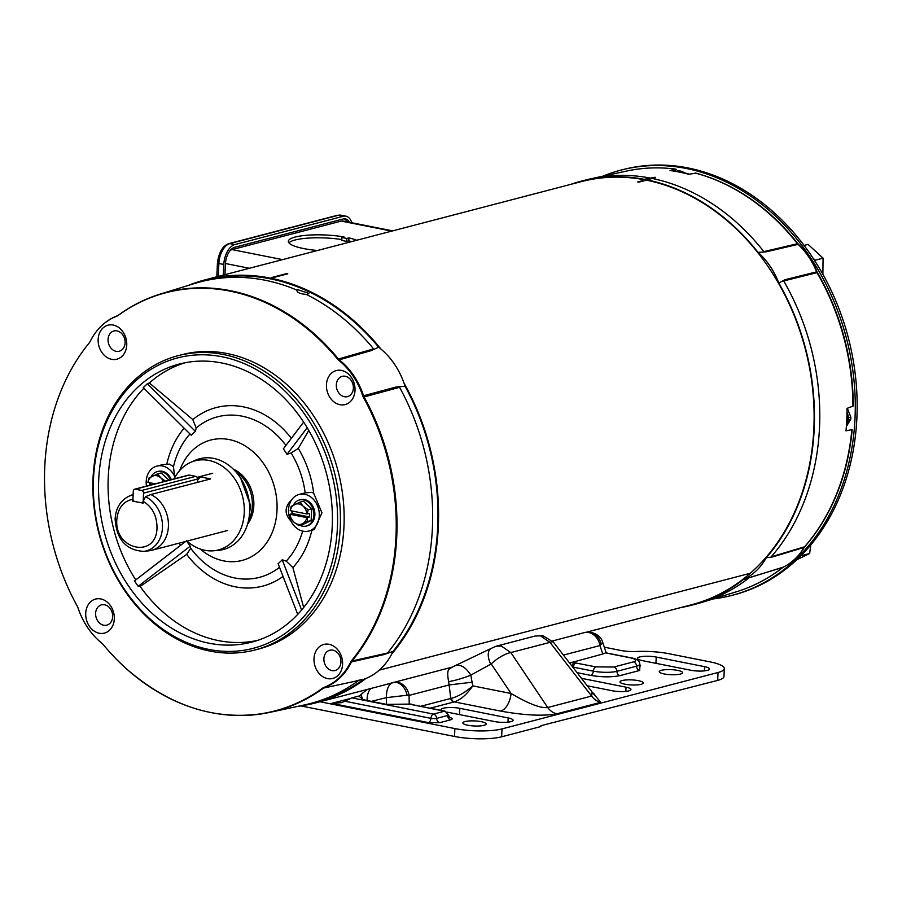 <?xml version="1.0" encoding="UTF-8"?>
<svg xmlns="http://www.w3.org/2000/svg" width="902" height="902" viewBox="0 0 902 902"><rect width="100%" height="100%" fill="white"/><g stroke="black" fill="none" stroke-linecap="round" stroke-linejoin="round"><path stroke-width="1.35" d="M637.635 181.956L644.704 180.107A218.634 174.841 75.4 0 1 645.809 180.332L638.74 182.17A218.634 174.841 -104.6 0 0 637.635 181.956M271.727 277.489L286.656 273.588A218.634 174.841 75.4 0 1 287.761 273.813L272.832 277.715A218.634 174.841 -104.6 0 0 271.727 277.489M188.36 285.404A218.634 174.841 75.4 0 1 205.408 279.767A218.634 174.841 75.4 0 1 380.982 349.085M404.028 383.17A218.634 174.841 75.4 0 1 438.327 526.633A218.634 174.841 75.4 0 1 391.727 654.018M586.424 632.212L691.394 604.802A218.634 174.841 -104.6 0 0 750.272 573.277A218.634 174.841 -104.6 0 0 813.852 428.585A218.634 174.841 -104.6 0 0 580.933 181.719L205.408 279.767M366.032 678.405A218.634 174.841 75.4 0 1 315.869 702.85A218.634 174.841 75.4 0 1 298.246 706.266M750.272 573.277L379.302 670.13L750.272 573.277M851.883 429.51A217.529 173.951 75.4 0 1 804.573 546.781L804.099 547.435A2.03 0.958 30.6 0 0 804.437 547.187A2.03 0.958 30.6 0 0 804.471 547.119L804.967 546.432A217.258 173.736 -104.6 0 0 840.777 483.382A217.258 173.736 -104.6 0 0 852.187 429.589L846.008 430.852A217.799 174.176 -104.6 0 0 847.023 408.414L853.258 405.99A217.258 173.736 -104.6 0 0 817.404 272.641L816.975 271.773A67.402 53.894 -104.6 0 0 798.484 244.419L797.864 243.743A217.258 173.736 -104.6 0 0 770.601 214.62A217.258 173.736 -104.6 0 0 695.87 173.184L688.733 174.266A217.799 174.176 -104.6 0 0 679.398 172.102A217.799 174.176 -104.6 0 0 670.028 170.546L675.891 169.181A217.529 173.951 75.4 0 0 626.822 171.019C642.923 167.58 659.339 166.96 676.072 169.17M674.561 171.222A16.901 13.519 75.4 0 1 676.196 169.272M655.111 177.401L652.191 178.461A219.073 175.191 75.4 0 1 763.847 251.613L797.458 243.72A2.03 0.586 -38.1 0 1 797.864 243.743M695.87 173.184L695.092 173.004A217.529 173.951 75.4 0 1 797.458 243.72L798.056 244.363A67.673 54.109 75.4 0 1 816.614 271.829L817.02 272.652L783.691 280.962A219.073 175.191 75.4 0 1 819.523 427.266A219.073 175.191 75.4 0 1 771.165 556.85L804.573 546.781A2.03 1.071 41.1 0 0 804.866 546.589A2.03 1.071 41.1 0 0 804.967 546.432M798.484 244.419A2.03 0.755 -47 0 0 798.056 244.363L766.159 251.838L758.052 252.368A69.454 55.541 75.4 0 1 778.798 283.048A219.073 175.191 75.4 0 1 814.213 428.653A219.073 175.191 75.4 0 1 766.328 557.695A69.454 55.541 75.4 0 1 743.192 579.659L783.398 567.087A2.03 1.206 63.9 0 0 783.5 567.042C792.114 562.78 799.093 556.162 804.437 547.187L804.866 546.589C820.414 528.719 832.388 507.657 840.777 483.382M783.094 567.257A2.03 1.15 52 0 1 782.981 567.381A2.03 1.15 52 0 1 782.756 567.493L783.398 567.087A67.673 54.109 75.4 0 0 804.099 547.435L772.416 556.974L766.328 557.695M772.416 556.974L771.165 556.85M793.884 559.995A67.402 53.894 -104.6 0 0 804.392 547.255M570.165 184.538A219.073 175.191 75.4 0 1 580.82 181.291L586.12 179.904A219.073 175.191 75.4 0 1 592.073 178.495A219.073 175.191 75.4 0 1 649.936 178.01M766.159 251.838L763.847 251.613M778.798 283.048L785.011 279.71L816.975 271.773M783.691 280.962L785.011 279.71M783.5 567.042L782.981 567.381C768.797 578.43 753.362 586.537 736.663 591.701A217.529 173.951 75.4 0 0 782.756 567.493L751.4 576.919M749.032 577.855A219.073 175.191 75.4 0 1 702.692 602.175A219.073 175.191 75.4 0 1 696.806 603.844L691.507 605.231A219.073 175.191 75.4 0 1 680.627 607.621M580.82 181.291A219.073 175.191 75.4 0 1 644.772 179.419L644.783 179.182A219.321 175.394 75.4 0 1 646.971 179.611L646.959 179.859A219.073 175.191 75.4 0 1 758.052 252.368M743.192 579.659A219.073 175.191 75.4 0 1 691.507 605.231M652.191 178.461L646.959 179.859M655.393 177.739L646.971 179.611M644.783 179.182L655.066 177.243A219.051 175.168 -104.6 0 1 655.123 177.254M395.978 536.724A216.074 172.789 75.4 0 1 351.34 660.929L350.731 661.876A67.402 53.894 75.4 0 1 323.739 687.504L322.826 687.989A216.074 172.789 75.4 0 1 126.708 669.047A216.074 172.789 75.4 0 1 102.997 644.299L102.14 643.453A67.402 53.894 75.4 0 1 99.367 641.119A67.402 53.894 75.4 0 1 77.933 607.655L77.425 606.482A216.074 172.789 75.4 0 1 56.916 401.728A216.074 172.789 75.4 0 1 89.399 342.715L90.008 341.768A67.402 53.894 75.4 0 1 117.001 316.14L117.914 315.655A216.074 172.789 75.4 0 1 337.754 359.346L338.611 360.191A67.402 53.894 75.4 0 1 362.807 395.989L363.314 397.162A216.074 172.789 75.4 0 1 395.978 536.724M255.063 649.947L258.795 648.978A152.088 121.623 -104.6 0 0 343.11 498.693A152.088 121.623 -104.6 0 0 227.101 353.516A152.088 121.623 -104.6 0 0 181.956 354.666L178.224 355.647A152.088 121.623 75.4 0 1 223.369 354.497A152.088 121.623 75.4 0 1 339.377 499.663A152.088 121.623 75.4 0 1 255.063 649.947A152.088 121.623 75.4 0 1 209.907 651.097A152.088 121.623 75.4 0 1 93.909 505.932A152.088 121.623 75.4 0 1 178.224 355.647M98.16 339.344A17.578 14.06 -104.6 0 0 111.668 359.334A17.578 14.06 -104.6 0 0 126.742 345.026A17.578 14.06 -104.6 0 0 113.224 325.047A17.578 14.06 -104.6 0 0 98.16 339.344M108.06 339.411A10.486 8.377 -104.6 0 0 116.11 351.329A10.486 8.377 -104.6 0 0 125.096 342.805A10.486 8.377 -104.6 0 0 117.034 330.887A10.486 8.377 -104.6 0 0 108.06 339.411M339.953 404.705A17.578 14.06 -104.6 0 0 355.016 390.408A17.578 14.06 -104.6 0 0 341.508 370.418A17.578 14.06 -104.6 0 0 326.445 384.726A17.578 14.06 -104.6 0 0 339.953 404.705M344.395 396.711A10.486 8.377 -104.6 0 0 353.37 388.176A10.486 8.377 -104.6 0 0 345.319 376.269A10.486 8.377 -104.6 0 0 336.333 384.793A10.486 8.377 -104.6 0 0 344.395 396.711M327.516 678.597A17.578 14.06 -104.6 0 0 342.58 664.3A17.578 14.06 -104.6 0 0 329.072 644.31A17.578 14.06 -104.6 0 0 314.009 658.618A17.578 14.06 -104.6 0 0 327.516 678.597M331.959 670.603A10.486 8.377 -104.6 0 0 340.933 662.079A10.486 8.377 -104.6 0 0 332.883 650.162A10.486 8.377 -104.6 0 0 323.897 658.686A10.486 8.377 -104.6 0 0 331.959 670.603M99.231 633.227A17.578 14.06 -104.6 0 0 114.306 618.919A17.578 14.06 -104.6 0 0 100.787 598.939A17.578 14.06 -104.6 0 0 85.724 613.247A17.578 14.06 -104.6 0 0 99.231 633.227M103.674 625.221A10.486 8.377 -104.6 0 0 112.66 616.697A10.486 8.377 -104.6 0 0 104.598 604.78A10.486 8.377 -104.6 0 0 95.623 613.315A10.486 8.377 -104.6 0 0 103.674 625.221M208.813 649.429A150.059 120 75.4 0 1 93.504 478.861A150.059 120 75.4 0 1 222.106 356.775A150.059 120 75.4 0 1 337.416 527.343A150.059 120 75.4 0 1 208.813 649.429M211.35 712.636A216.345 173.004 -104.6 0 0 269.709 712.4L304.459 704.924A217.889 174.244 -104.6 0 0 310.378 703.526A217.889 174.244 -104.6 0 0 358.534 680.514L323.514 688.079A2.03 1.161 -126.2 0 1 322.826 687.989M307.683 294.221L306.252 294.402C299.892 293.86 296.769 292.428 296.893 290.106L297.807 289.689L308.879 293.342L307.683 294.221M296.623 290.545L296.893 290.106A217.889 174.244 -104.6 0 0 200.289 281.864A217.889 174.244 -104.6 0 0 194.437 283.532L160.477 294.007A216.345 173.004 -104.6 0 0 118.342 315.272L117.474 315.745A2.03 1.218 69.7 0 0 117.44 315.756A2.03 1.218 69.7 0 0 117.001 316.14M209.095 643.216A143.689 114.904 -104.6 0 0 253.045 641.784A143.689 114.904 -104.6 0 0 331.327 499.325A143.689 114.904 -104.6 0 0 221.824 362.987A143.689 114.904 -104.6 0 0 180.456 363.754A143.689 114.904 -104.6 0 0 99.423 505.233A143.689 114.904 -104.6 0 0 209.095 643.216M143.88 388.243A143.542 114.791 -104.6 0 0 135.728 579.918L134.488 580.911A143.565 114.813 -104.6 0 0 138.175 586.334L140.148 586.458A143.542 114.791 -104.6 0 0 218.532 640.612A143.542 114.791 -104.6 0 0 257.713 640.352M147.364 383.756L195.407 431.404L196.174 427.954L192.814 419.588L149.382 382.978L147.364 383.756A143.565 114.813 -104.6 0 0 143.283 387.635L191.314 435.294L143.305 387.668A143.531 114.779 75.4 0 1 147.398 383.778M185.226 362.717A143.542 114.791 -104.6 0 0 149.382 382.978M303.072 531.199A18.931 15.142 75.4 0 1 290.929 521.018C284.198 513.96 284.525 506.789 291.898 499.482A18.931 15.142 75.4 0 1 299.126 494.42A18.931 15.142 75.4 0 1 304.752 494.273A18.931 15.142 75.4 0 1 319.195 512.347A18.931 15.142 75.4 0 1 308.698 531.053A18.931 15.142 75.4 0 1 303.072 531.199M308.698 531.053L314.291 529.598L321.958 512.866L313.67 493.18L311.878 492.413L305.169 492.842L299.126 494.42M146.474 486.11A18.931 15.142 75.4 0 1 156.801 466.131A18.931 15.142 75.4 0 1 162.416 465.984A18.931 15.142 75.4 0 1 174.571 476.166L173.443 466.661L169.542 464.124L162.394 464.665L156.801 466.131M179.735 470.461A62.204 49.745 75.4 0 1 229.209 439.567A62.204 49.745 75.4 0 1 277.015 510.284A62.204 49.745 75.4 0 1 223.707 560.897A62.204 49.745 75.4 0 1 200.255 549.036M195.407 431.404A79.94 63.929 -104.6 0 0 191.314 435.294M174.571 476.166L174.605 477.925M186.77 541.166A79.94 63.929 -104.6 0 0 190.198 546.206L138.164 586.345M140.148 586.458L186.691 554.369L190.717 548.292L190.198 546.206M247.576 524.13A33.678 26.925 -104.6 0 0 233.201 469.063M102.997 644.299L102.14 643.453A2.03 0.834 -51.4 0 1 102.151 643.464A2.03 0.834 -51.4 0 1 102.14 643.453L99.367 641.119M126.708 669.047C171.403 707.63 219.073 722.074 269.709 712.4A216.345 173.004 -104.6 0 0 323.514 688.079L358.534 680.514M356.256 680.728L363.585 679.319A69.454 55.541 -104.6 0 0 393.013 651.391L383.745 654.638L351.487 661.888A2.03 0.891 -154.1 0 1 350.731 661.876M323.739 687.504A2.03 1.218 -110.3 0 0 324.382 687.606A67.673 54.109 -104.6 0 0 351.487 661.888L352.062 660.974L387.499 653.025L383.745 654.638M387.499 653.025A217.889 174.244 -104.6 0 0 399.563 387.308L363.314 397.162M351.34 660.929A2.03 1.06 -140.5 0 0 352.062 660.974A216.345 173.004 -104.6 0 0 396.756 536.622A216.345 173.004 -104.6 0 0 364.058 396.891L363.574 395.775L395.888 387.059L399.563 387.308M395.888 387.059L405.054 386.248A69.454 55.541 -104.6 0 0 378.66 347.225L371.241 350.596L339.265 359.83A2.03 0.834 128.6 0 0 338.611 360.191M362.807 395.989L363.574 395.775A67.673 54.109 -104.6 0 0 339.265 359.83L338.453 359.019L373.597 348.894L371.241 350.596M373.597 348.894A217.889 174.244 -104.6 0 0 306.252 294.402M378.66 347.225A217.889 174.244 -104.6 0 0 205.588 280.488L200.289 281.864M393.013 651.391A217.889 174.244 -104.6 0 0 405.054 386.248M310.378 703.526L315.677 702.139A217.889 174.244 -104.6 0 0 363.585 679.319M138.198 586.311A143.531 114.779 75.4 0 1 134.522 580.888L185.643 541.459M307.176 427.717L287.005 454.315L291.12 452.973L298.291 448.418L308.777 430.423M303.67 607.531L292.879 567.606L286.205 561.134L282.213 559.792L301.618 610.023M185.913 541.2L135.728 579.918M283.329 448.88L303.636 422.102L283.329 448.88A79.94 63.929 -104.6 0 1 287.005 454.315M278.109 563.682L297.716 614.397L278.109 563.682A79.94 63.929 -104.6 0 0 282.213 559.792M134.522 580.888L186.522 540.772M291.898 499.482A18.931 15.142 -104.6 0 0 290.929 521.018M685.17 173.376A13.485 10.79 -104.6 0 0 676.41 171.177L675.553 171.391A13.485 10.79 75.4 0 1 683.231 172.913M688.835 174.244A11.489 9.189 -104.6 0 0 688.271 173.77L687.561 173.962M684.697 172.902L688.271 173.77M223.324 275.087L223.809 264.466A17.645 9.877 -78.8 0 1 234.847 244.589L343.267 216.277A17.645 9.877 -78.8 0 1 345.917 216.176A17.645 9.877 -78.8 0 1 351.814 222.749M349.446 222.287A14.872 8.332 101.2 0 0 345.376 218.893A14.872 8.332 101.2 0 0 343.143 218.983L234.723 247.283A14.872 8.332 101.2 0 0 225.421 264.049L224.936 274.67M151.074 476.831A13.485 10.79 75.4 0 1 157.185 471.656L158.177 471.396A13.485 10.79 75.4 0 1 162.18 471.295A13.485 10.79 75.4 0 1 171.324 479.627M149.743 485.253A13.485 10.79 75.4 0 1 149.631 482.728M157.185 471.656A13.485 10.79 75.4 0 1 161.199 471.543A13.485 10.79 75.4 0 1 170.343 479.875M169.024 480.225L161.131 472.964L157.647 473.866L160.815 477.891L165.855 481.42M150.16 485.152L150.262 482.852M155.2 483.833L147.917 482.39L148.909 478.06L157.647 473.866M147.917 482.39A10.429 8.344 75.4 0 1 152.337 476.211A10.429 8.344 75.4 0 1 160.815 477.891A10.429 8.344 75.4 0 1 163.51 481.668M293.409 505.12A13.485 10.79 75.4 0 1 299.52 499.945L300.501 499.685A13.485 10.79 75.4 0 1 304.504 499.584A13.485 10.79 75.4 0 1 314.798 512.46A13.485 10.79 75.4 0 1 307.323 525.787L306.342 526.046A13.485 10.79 75.4 0 1 302.328 526.148A13.485 10.79 75.4 0 1 299.983 525.37M292.101 513.712A13.485 10.79 75.4 0 1 291.955 511.017M299.52 499.945A13.485 10.79 75.4 0 1 303.523 499.843A13.485 10.79 75.4 0 1 313.817 512.719A13.485 10.79 75.4 0 1 306.342 526.046M306.996 517.624L306.77 517.624A10.429 8.344 75.4 0 1 302.35 523.803L298.912 525.652L302.395 524.738L311.134 520.555L311.675 508.807L308.191 509.72L307.165 513.993L309.6 513.362L309.442 516.981L306.996 517.624L307.661 521.457L302.35 523.803A10.429 8.344 75.4 0 1 298.043 524.321A10.429 8.344 75.4 0 1 293.872 522.111L290.703 518.086L290.049 514.253L292.485 513.61L292.598 511.141M311.675 508.807L303.467 501.253L299.983 502.155L303.151 506.18L308.191 509.72M307.661 521.457L311.134 520.555M298.912 525.652L293.872 522.111A10.429 8.344 75.4 0 1 290.083 514.298L290.049 514.253M290.252 510.679A10.429 8.344 75.4 0 1 294.672 504.5A10.429 8.344 75.4 0 1 303.151 506.18A10.429 8.344 75.4 0 1 306.928 513.993L290.207 510.622L291.233 506.349L299.983 502.155M292.485 513.61L309.442 516.981M306.77 517.624L290.083 514.298M822.883 274.388L823.064 258.152L808.079 244.363L804.032 245.423M815.183 261.501L815.25 260.193L812.984 258.119M823.064 258.152L815.25 260.193M174.109 478.894A46.058 36.835 75.4 0 1 190.311 462.534A46.058 36.835 75.4 0 1 244.25 512.798A46.058 36.835 75.4 0 1 213.357 550.795A46.058 36.835 75.4 0 1 186.973 541.11M190.311 462.534L194.719 460.516A46.915 37.512 75.4 0 1 249.662 511.705A46.915 37.512 75.4 0 1 218.183 550.4L213.357 550.795M132.944 498.795L133.293 491.116A2.368 1.894 75.4 0 1 135.323 489.188L141.727 490.462A2.368 1.894 75.4 0 1 143.542 493.146L143.192 500.835A2.368 1.894 75.4 0 1 141.163 502.752L134.759 501.489A2.368 1.894 75.4 0 1 132.944 498.795M135.323 489.188L189.33 475.083A2.368 1.894 -104.6 0 0 188.631 475.106L134.624 489.211M189.33 475.083L195.734 476.357A2.368 1.894 75.4 0 1 197.561 479.052L197.403 482.378M602.863 176.172A219.75 175.732 75.4 0 1 620.903 170.128A219.75 175.732 75.4 0 1 855.017 418.257A219.75 175.732 75.4 0 1 731.939 595.388A219.75 175.732 75.4 0 1 713.189 598.939M620.903 170.128L622.786 169.644A219.75 175.732 75.4 0 1 856.9 417.773A219.75 175.732 75.4 0 1 733.811 594.892L731.939 595.388M344.068 218.825A15.21 8.513 -78.8 0 1 347.157 221.824M677.706 670.4A11.658 2.537 -177.4 0 1 682.577 672.7A11.658 2.537 -177.4 0 1 676.207 674.662A11.658 2.537 -177.4 0 1 664.154 673.941A11.658 2.537 -177.4 0 1 659.272 671.64A11.658 2.537 -177.4 0 1 665.642 669.679A11.658 2.537 -177.4 0 1 677.706 670.4M638.424 680.66A11.658 2.537 -177.4 0 1 643.295 682.949A11.658 2.537 -177.4 0 1 636.925 684.911A11.658 2.537 -177.4 0 1 624.872 684.19A11.658 2.537 -177.4 0 1 619.99 681.901A11.658 2.537 -177.4 0 1 626.371 679.939A11.658 2.537 -177.4 0 1 638.424 680.66M481.296 721.679A11.658 2.537 -177.4 0 1 486.167 723.979A11.658 2.537 -177.4 0 1 479.796 725.941A11.658 2.537 -177.4 0 1 467.743 725.219A11.658 2.537 -177.4 0 1 462.873 722.919A11.658 2.537 -177.4 0 1 469.243 720.957A11.658 2.537 -177.4 0 1 481.296 721.679M583.955 632.742A14.849 11.873 75.4 0 1 584.372 632.629A14.849 11.873 75.4 0 1 588.781 632.516A14.849 11.873 75.4 0 1 599.954 645.561L602.795 654.006L605.716 652.8L631.062 657.829A4.059 2.266 101.2 0 0 630.453 657.851C636.282 659.238 637.274 660.58 633.429 661.888L613.788 667.018A4.059 3.247 75.4 0 1 616.912 671.313L636.553 666.183A4.059 3.247 -104.6 0 0 639.676 670.468L620.035 675.598C611.612 677.301 601.871 677.233 590.821 675.395L577.043 672.655M393.306 682.51A14.849 11.873 75.4 0 1 393.509 682.453A14.849 11.873 75.4 0 1 397.917 682.34A14.849 11.873 75.4 0 1 409.08 695.397L449.14 684.934L448.621 681.585C447.245 674.313 447.516 670.073 449.421 668.901L452.353 667.108C458.656 663.083 464.812 665.755 470.81 675.124L472.761 685.881L511.073 693.491A16.901 9.46 -78.8 0 1 500.599 711.092L454.315 701.891C460.697 699.805 466.841 694.472 472.761 685.881C465.105 692.465 457.99 696.603 451.417 698.306A4.059 3.089 -102.5 0 0 454.315 701.891L430.096 708.205M491.229 663.917L511.073 693.491C528.617 703.797 540.817 708.476 547.694 707.518L591.633 696.051L592.107 692.071L553.433 642.213A16.901 3.619 142.2 0 0 549.972 642.359L540.467 635.854L535.258 635.989L496.134 646.204L501.354 646.069L510.848 652.574A16.901 5.232 146.2 0 0 491.229 663.917L470.81 675.124A16.901 2.244 162.5 0 1 448.621 681.585M690.842 670.254L642.472 660.647A11.827 2.571 -177.4 0 1 637.534 658.313A11.827 2.571 -177.4 0 1 643.994 656.329A11.827 2.571 -177.4 0 1 656.228 657.051L704.586 666.668A11.827 2.571 -177.4 0 1 709.536 669.002A11.827 2.571 -177.4 0 1 703.064 670.987A11.827 2.571 -177.4 0 1 690.842 670.254M441.867 710.551A11.827 2.571 -177.4 0 1 441.123 709.592A11.827 2.571 -177.4 0 1 447.584 707.608A11.827 2.571 -177.4 0 1 459.817 708.329L508.176 717.947A11.827 2.571 -177.4 0 1 513.125 720.281A11.827 2.571 -177.4 0 1 506.665 722.265A11.827 2.571 -177.4 0 1 494.431 721.532L446.964 712.106M581.44 678.315L626.022 687.177A11.827 2.571 -177.4 0 1 630.972 689.511A11.827 2.571 -177.4 0 1 624.5 691.496A11.827 2.571 -177.4 0 1 612.278 690.763L587.236 685.791M320.018 701.767L454.879 728.579A33.814 7.34 2.6 0 0 501.997 728.906L718.048 672.497A33.814 7.34 2.6 0 0 724.34 668.574A33.814 7.34 2.6 0 0 710.212 661.91L668.991 653.724A33.814 7.34 2.6 0 0 636.587 651.492A16.901 3.676 -177.4 0 1 620.384 650.376L604.317 647.185M606.245 652.901L602.705 642.393L599.954 645.561L563.423 655.1M359.684 695.848L351.893 697.877L341.7 702.647L331.699 703.368L350.528 698.452M420.603 706.322L450.752 698.452A4.059 3.247 -104.6 0 0 453.807 702.015M472.321 682.194L449.14 684.934L450.752 698.452L451.417 698.306M592.558 692.612L600.777 702.32A16.901 13.519 -104.6 0 1 591.633 696.051L549.972 642.359L510.848 652.574L547.694 707.518A16.901 13.519 -104.6 0 0 556.85 713.786C543.421 716.289 524.671 715.387 500.599 711.092M454.879 728.579L454.518 736.46A33.814 7.34 2.6 0 0 501.636 736.799L540.918 726.538L540.963 725.682L717.688 680.39A33.814 7.34 2.6 0 0 723.979 676.455L724.34 668.574M454.518 736.46L300.817 705.916M619.212 705.251L621.05 705.623M602.795 654.006L569.579 663.038M601.296 644.524A14.849 13.203 -103.9 0 0 584.755 632.527L584.755 632.527A14.849 13.203 -103.9 0 0 584.541 632.584M602.705 642.393C602.062 638.086 595.343 630.667 584.755 632.527L552.374 640.984M572.375 666.634A4.059 1.195 -83.5 0 1 573.762 662.598L595.85 666.882L613.788 667.018M345.365 701.328L430.942 718.342A4.059 2.266 -78.8 0 1 433.456 714.091L444.483 711.216L412.383 704.733A4.059 3.134 -71.6 0 1 413.477 704.834L413.24 704.766M413.939 704.969L411.019 704.079L386.484 704.383L367.08 700.504L362.807 699.433L359.165 696.265L362.13 693.514A16.901 5.694 -137.1 0 0 362.807 699.433M392.426 682.769L382.854 685.362M367.08 700.504A16.901 9.031 -99.8 0 1 371.094 688.429M371.286 701.361L386.372 697.652C386.417 689.241 388.582 684.235 392.855 682.645A14.849 10.215 74.9 0 1 393.148 682.555L393.148 682.555A14.849 10.215 74.9 0 1 407.129 695.228L386.372 697.652L386.484 704.383M386.214 684.528L392.855 682.645M409.237 704.541L409.08 695.397L407.129 695.228M392.629 682.701L452.094 667.164M496.145 646.204L490.868 648.572A16.901 9.02 56.2 0 0 490.553 663.737M351.645 241.589A36.847 8.005 2.6 0 0 348.815 240.879L348.939 237.914L346.853 238.455L341.914 237.474L344 236.933A36.847 8.005 2.6 0 0 307.12 235.23A36.847 8.005 2.6 0 0 288.324 241.319A36.847 8.005 2.6 0 0 302.114 248.242L305.406 248.896A36.847 8.005 2.6 0 0 317.504 250.497M356.741 240.259A36.847 8.005 2.6 0 0 348.939 237.914M230.19 250.497A12.166 6.81 -78.8 0 1 232.062 249.606L341.272 221.091A12.166 6.81 -78.8 0 1 343.098 221.024L392.674 230.878M341.813 239.56A36.847 8.005 2.6 0 0 288.899 242.83M346.853 238.455L346.718 241.42L341.779 240.439L341.914 237.474M346.718 241.42L348.815 240.879M240.676 478.229L250.632 505.571L249.617 512.483M133.654 500.824L132.707 501.072L132.786 499.28C123.315 501.208 117.993 507.984 116.82 519.62C114.295 550.491 156.722 558.924 157.016 527.602C156.914 515.73 152.291 506.969 143.17 501.343L145.504 496.72A28.774 23.012 75.4 0 1 162.461 527.693A28.774 23.012 75.4 0 1 143.7 551.381L149.134 550.772A29.574 23.655 75.4 0 0 151.852 550.276A29.574 23.655 75.4 0 0 168.415 526.441A29.574 23.655 75.4 0 0 150.859 494.533L145.504 496.72M235.817 471.791A33.284 26.62 75.4 0 1 252.357 505.909A33.284 26.62 75.4 0 1 248.524 520.465M197.267 477.643L200.221 476.876L210.606 478.939L150.859 494.533M132.707 501.072L143.091 503.136L143.17 501.343M197.493 480.338A33.814 18.931 101.2 0 0 200.221 476.876M132.786 499.28L132.989 497.859M848.387 419.791L850.755 419.171A11.489 9.189 -104.6 0 0 850.845 418.167A11.489 9.189 -104.6 0 0 850.845 417.152L848.387 417.806M850.755 419.171L846.358 426.578A11.489 9.189 -104.6 0 0 846.459 426.545M846.933 415.067A13.485 10.79 75.4 0 1 846.516 424.267M846.38 426.251A13.485 10.79 -104.6 0 0 847.001 412.135M847.294 408.211L850.845 417.152M800.502 556.173L801.867 554.798M801.833 555.542L809.658 553.501L810.785 544.932M796.816 559.736L809.658 553.501M852.92 406.464A217.529 173.951 75.4 0 0 817.02 272.652L817.404 272.641M291.357 438.293A92.252 73.772 -104.6 0 0 243.506 406.881A92.252 73.772 -104.6 0 0 192.814 419.588M285.968 445.396A82.961 66.342 -104.6 0 0 242.187 416.183A82.961 66.342 -104.6 0 0 196.174 427.954M189.972 433.963A82.961 66.342 -104.6 0 0 173.443 466.661M190.717 548.292A82.961 66.342 -104.6 0 0 234.847 577.979A82.961 66.342 -104.6 0 0 279.507 567.302M117.395 315.768A67.673 54.109 -104.6 0 0 102.907 324.585M90.053 341.689A2.03 0.891 25.9 0 0 90.031 341.723A2.03 0.891 25.9 0 0 90.008 341.768C96.345 329.005 105.478 320.345 117.44 315.756L118.139 315.373C131.23 305.801 145.346 298.675 160.477 294.007A216.345 173.004 -104.6 0 1 338.453 359.019A2.03 0.609 140.5 0 0 337.754 359.346M292.879 567.606A92.252 73.772 -104.6 0 0 311.889 530.218M313.67 493.18A92.252 73.772 -104.6 0 0 298.291 448.418M179.272 543.117A92.252 73.772 -104.6 0 0 180.547 545.282M184.132 428.168A92.252 73.772 -104.6 0 0 166.836 463.989M186.691 554.369A92.252 73.772 -104.6 0 0 283.036 576.434M305.169 492.842A82.961 66.342 -104.6 0 0 291.12 452.973M286.205 561.134A82.961 66.342 -104.6 0 0 302.655 531.109M218.284 276.407L218.87 263.485A3.382 0.733 -177.4 0 1 217.45 262.82L216.818 276.79M223.809 264.466L218.87 263.485A17.645 9.877 -78.8 0 1 229.897 243.596A3.382 2.706 -104.6 0 0 228.894 243.63C222.749 245.727 218.938 252.12 217.45 262.82M234.847 244.589L229.897 243.596L338.318 215.296A3.382 2.706 -104.6 0 0 337.314 215.319L228.894 243.63M343.267 216.277L338.318 215.296A17.645 9.877 -78.8 0 1 340.979 215.195L337.314 215.319M141.727 490.462L195.734 476.357M197.561 479.052L143.542 493.146M639.969 665.281L639.676 670.468M600.777 702.32L556.85 713.786M448.846 717.259C452.545 718.127 453.165 718.973 450.729 719.807L439.736 722.671L428.427 722.592L331.699 703.368M656.228 657.051L655.946 663.32M704.394 670.874L704.586 666.668M459.817 708.329L459.535 714.598M507.984 722.152L508.176 717.947M625.83 691.383L626.022 687.177M620.035 675.598A4.059 3.247 75.4 0 1 616.912 671.313A16.912 3.676 2.6 0 1 593.336 671.144A4.059 2.266 -78.8 0 1 590.821 675.395M633.429 661.888A4.059 3.247 -104.6 0 1 636.553 666.183A16.912 3.676 2.6 0 0 639.698 664.154L640.409 665.913L638.977 665.214M439.736 722.671A4.059 3.247 -104.6 0 1 436.613 718.387A4.07 0.879 2.6 0 1 430.942 718.342A4.059 2.266 -78.8 0 1 428.427 722.592M351.893 697.877L433.456 714.091A4.059 3.247 -104.6 0 1 436.613 718.387L447.606 715.511A4.059 3.247 -104.6 0 0 450.729 719.807M448.362 715.027L445.092 711.182A4.059 2.266 101.2 0 0 444.483 711.216A4.059 3.247 -104.6 0 1 447.606 715.511A4.07 0.879 2.6 0 0 448.362 715.027L449.816 717.721L448.238 717.282M573.334 667.875A4.059 2.266 101.2 0 0 573.435 667.187L593.336 671.144A4.059 2.266 -78.8 0 1 595.85 666.882M718.048 672.497L717.688 680.39M501.997 728.906L501.636 736.799M605.445 652.879L630.453 657.851M570.752 662.372L573.762 662.598M412.383 704.733L411.019 704.079M445.092 711.182L414.751 705.15A4.059 2.266 101.2 0 0 414.142 705.184M572.714 667.063A4.048 0.879 -177.4 0 1 573.435 667.187A4.059 2.266 101.2 0 1 575.95 662.936M553.433 642.213L543.015 635.763A16.901 9.46 101.2 0 0 540.467 635.854M341.272 221.091L391.727 231.115M282.529 259.629L232.062 249.606M225.455 263.519L249.414 268.277M143.7 551.381C125.93 550.22 116.414 539.373 115.129 518.819C115.884 507.871 120.597 500.294 129.257 496.077A28.774 23.012 75.4 0 1 133.124 494.916M315.869 702.85L389.517 683.626M770.601 214.62C747.578 194.167 722.536 180.31 695.476 173.026M626.822 171.019L592.073 178.495M736.663 591.701L702.692 602.175M56.916 401.728C64.662 379.302 75.52 359.582 89.49 342.568L90.031 341.723M345.917 216.176L340.979 215.195M143.125 502.414L141.873 502.741M593.166 693.852L594.722 694.54L592.107 692.071M631.062 657.829C637.015 658.81 639.89 660.918 639.698 664.154M367.452 689.387L362.13 693.514M413.477 704.834L414.751 705.15M490.868 648.572L452.049 667.176M535.258 635.989L543.015 635.763M212.725 473.257L197.087 477.338M227.665 530.477L151.852 550.276M129.257 496.077L133.146 494.431"/></g></svg>
